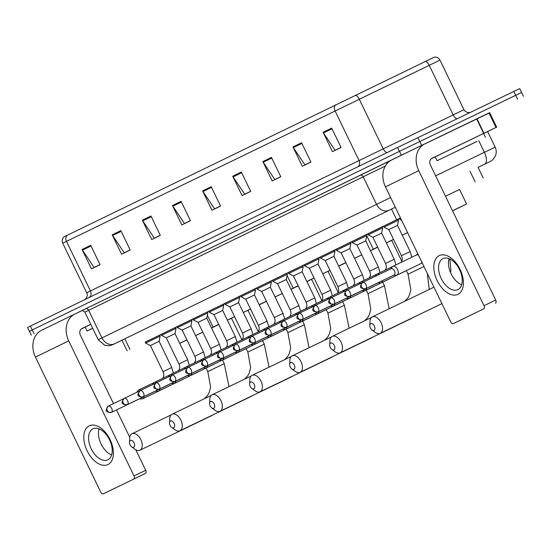 <?xml version="1.0" encoding="UTF-8"?>
<svg xmlns="http://www.w3.org/2000/svg" width="551" height="551" viewBox="0 0 551 551"><rect width="100%" height="100%" fill="white"/><g stroke="black" fill="none" stroke-linecap="round" stroke-linejoin="round"><path stroke-width="0.83" d="M161.05 334.402L176.051 327.142L175.569 327.377L176.038 328.341L161.519 335.359L161.044 334.388M176.947 326.667L191.948 319.408L191.466 319.649L191.927 320.613L177.408 327.631L176.94 326.66M192.836 318.939L207.355 311.921M208.733 311.212L223.734 303.952L223.251 304.193L223.72 305.151L209.194 312.176L208.726 311.198M229.863 306.914L242.502 333.045L251.215 328.837L238.576 302.699L229.863 306.914L225.09 304.441L224.622 303.47L224.14 303.711L239.148 296.459M240.518 295.749L255.519 288.49L255.037 288.731L255.506 289.695L240.987 296.714L240.511 295.742M256.415 288.021L270.934 281.003M272.304 280.294L287.305 273.034L286.823 273.268L287.291 274.233L272.773 281.251L272.304 280.28M288.201 272.559L303.202 265.3L302.719 265.541L303.188 266.505L288.669 273.523L288.194 272.552M304.097 264.831L319.098 257.572L318.616 257.813L319.077 258.777L304.558 265.796L304.09 264.824M319.986 257.103L334.987 249.844L334.505 250.078L334.974 251.042L320.455 258.061L319.979 257.09M335.883 249.369L350.884 242.116L350.402 242.35L350.87 243.315L336.344 250.333L335.876 249.362M357.014 245.071L369.652 271.209L378.365 267.001L365.726 240.863L357.014 245.071L352.241 242.605L351.772 241.634L351.29 241.868L366.298 234.623M372.91 237.343L385.548 263.481L394.254 259.266L381.623 233.128L372.91 237.343L368.137 234.878L367.662 233.9L367.18 234.141L383.592 226.247M388.806 229.615L401.438 255.747L410.151 251.538L397.519 225.4L388.806 229.615L384.026 227.143L383.558 226.172L383.076 226.413L398.084 219.16M401.617 220.29L399.923 219.415L399.454 218.444L398.972 218.678L400.481 217.941M145.154 342.13L160.155 334.87L159.673 335.111L160.141 336.076L145.622 343.094L145.154 342.123M400.467 217.907L145.182 342.178M159.714 335.18L161.106 334.512M459.562 189.51L445.483 196.177M41.449 330.311L401.342 155.21L489.715 112.769M31.297 335.187L29.423 331.316L399.468 151.339L518.753 93.863M478.075 167.366L488.276 162.421A10.751 8.658 -115.9 0 1 488.276 162.421C489.756 161.904 491.334 160.933 493.028 159.48L495.383 156.009C496.582 153.02 496.506 150.065 495.163 147.138L487.628 131.551M114.45 343.824A10.751 8.658 -115.9 0 1 101.976 337.901L98.209 339.747L104.835 345.374L109.518 345.697L112.659 344.706L395.308 207.238L115.242 343.466A10.751 7.783 64.3 0 1 115.228 343.473L121.991 340.222M521.577 92.478L519.703 88.608L397.595 147.468L27.55 327.446L29.423 331.316L399.468 151.339L521.577 92.478L523.45 96.349M67.05 235.367L434.243 57.166C436.778 56.87 438.692 57.855 439.98 60.128L66.492 241.366A5.379 4.325 -115.9 0 1 67.05 235.367L63.964 236.875C62.153 238.679 61.746 240.794 62.724 243.211L86.686 292.774L463.935 109.69L464.603 110.737L467.11 112.459L469.838 112.618M271.45 157.407L280.81 176.768L272.201 180.948L262.841 161.595L271.45 157.407M301.576 142.757L310.936 162.118L302.327 166.299L292.967 146.938L301.576 142.757M331.695 128.107L341.055 147.468L332.453 151.649L323.093 132.288L331.695 128.107M181.079 201.356L190.439 220.717L181.83 224.904L172.47 205.544L181.079 201.356M150.953 216.006L160.313 235.367L151.711 239.554L142.351 220.193L150.953 216.006M120.834 230.655L130.194 250.016L121.585 254.204L112.225 234.843L120.834 230.655M90.708 245.305L100.068 264.666L91.459 268.854L82.099 249.493L90.708 245.305M241.324 172.057L250.684 191.417L242.082 195.605L232.722 176.244L241.324 172.057M211.205 186.706L220.565 206.067L211.956 210.255L202.596 190.894L211.205 186.706M220.517 205.978L214.594 208.857L202.968 191.541A4.298 3.464 -115.9 0 1 202.596 190.894M250.643 191.328L244.72 194.207L233.094 176.892A4.298 3.464 -115.9 0 1 232.722 176.244M100.027 264.576L94.104 267.462L82.478 250.14A4.298 3.464 -115.9 0 1 82.099 249.493M130.146 249.927L124.223 252.813L112.597 235.491A4.298 3.464 -115.9 0 1 112.225 234.843M160.272 235.277L154.349 238.163L142.723 220.841A4.298 3.464 -115.9 0 1 142.351 220.193M190.398 220.627L184.475 223.506L172.842 206.191A4.298 3.464 -115.9 0 1 172.47 205.544M341.014 147.379L335.091 150.258L323.465 132.943A4.298 3.464 -115.9 0 1 323.093 132.288M310.888 162.028L304.965 164.907L293.339 147.592A4.298 3.464 -115.9 0 1 292.967 146.938M280.769 176.678L274.846 179.557L263.213 162.242A4.298 3.464 -115.9 0 1 262.841 161.595M92.671 328.293L87.058 330.972L92.644 328.238M87.058 330.972L85.185 327.101L90.777 324.367M107.962 464.562A21.503 12.763 64.3 0 1 87.127 450.78A21.503 12.763 64.3 0 1 89.241 425.84A21.503 12.763 64.3 0 1 110.076 439.622A21.503 12.763 64.3 0 1 107.962 464.562M92.912 428.843A17.205 10.207 -115.7 0 0 91.211 448.783A17.205 10.207 -115.7 0 0 107.865 459.83A17.205 10.207 -115.7 0 0 107.886 459.823A17.205 10.207 -115.7 0 0 109.587 439.884A17.205 10.207 -115.7 0 0 92.933 428.836A17.205 10.207 -115.7 0 0 92.912 428.843M111.639 455.016A17.205 10.207 64.3 0 1 99.056 428.885M81.796 310.723L74.957 314.015A21.503 17.308 64.1 0 0 74.915 314.036A21.503 17.308 64.1 0 0 68.723 340.89L134.003 475.926L145.698 470.292L135.773 449.761M74.867 314.056L41.676 330.201A21.503 17.308 64.1 0 0 41.635 330.221A21.503 17.308 64.1 0 0 35.443 357.076L100.723 492.112A2.686 1.598 -115.7 0 0 103.326 493.834A2.686 1.598 -115.7 0 0 103.333 493.834L145.436 473.405L103.333 493.834M133.741 479.046A2.686 1.598 -115.7 0 0 134.003 475.926M129.761 437.322L116.516 409.916M113.472 403.628L80.418 335.256A5.379 4.325 -115.9 0 1 81.968 328.541A5.379 4.325 -115.9 0 1 81.975 328.534L90.75 324.312M145.698 470.292A2.686 1.598 64.3 0 1 145.436 473.405M81.169 329.078L85.198 327.129M133.7 447.254A3.761 2.232 -115.7 0 0 134.072 442.894A3.761 2.232 -115.7 0 0 130.422 440.483A3.761 2.232 -115.7 0 0 129.478 442.295A3.761 2.232 -115.7 0 0 131.682 446.875A3.761 2.232 -115.7 0 0 133.7 447.254M129.478 442.295L129.678 438.162A9.14 5.42 64.3 0 1 131.985 433.761A9.14 5.42 64.3 0 1 131.992 433.754A9.14 5.42 64.3 0 1 140.842 439.629A9.14 5.42 64.3 0 1 139.94 450.215A9.14 5.42 64.3 0 1 139.926 450.222A9.14 5.42 64.3 0 1 135.036 449.285L131.682 446.875M211.515 327.935L218.719 324.463M218.754 324.532L211.556 328.017M186.934 339.926L179.729 343.397M202.816 332.177L195.619 335.655M179.702 343.335L186.892 339.843M195.605 335.628L202.802 332.143M175.583 327.404L176.974 326.729M191.486 319.697L192.878 319.029M173.751 427.776A3.761 2.232 -115.7 0 0 174.123 423.416A3.761 2.232 -115.7 0 0 170.473 421.005A3.761 2.232 -115.7 0 0 169.529 422.817A3.761 2.232 -115.7 0 0 171.733 427.397A3.761 2.232 -115.7 0 0 173.751 427.776M169.529 422.817L169.729 418.684A9.14 5.42 64.3 0 1 172.036 414.283A9.14 5.42 64.3 0 1 172.043 414.276A9.14 5.42 64.3 0 1 180.893 420.151A9.14 5.42 64.3 0 1 179.991 430.737A9.14 5.42 64.3 0 1 179.977 430.744A9.14 5.42 64.3 0 1 175.087 429.808L171.733 427.397M258.281 331.702L247.922 310.275L243.308 312.486M259.211 304.779L266.319 301.383L259.245 304.841M250.533 309.063L247.943 310.316M231.489 318.271L227.425 320.234M234.595 316.701L231.468 318.23L241.903 339.822M218.706 324.429L213.079 327.115L218.678 324.374M227.384 320.152L234.581 316.667M243.294 312.451L250.498 308.973M207.369 311.942L208.76 311.267M223.265 304.221L224.656 303.553M239.182 296.528L240.573 295.859M213.802 408.298A3.761 2.232 -115.7 0 0 214.174 403.938A3.761 2.232 -115.7 0 0 210.523 401.527A3.761 2.232 -115.7 0 0 209.573 403.339A3.761 2.232 -115.7 0 0 211.784 407.919A3.761 2.232 -115.7 0 0 213.802 408.298M209.573 403.339L209.779 399.206A9.14 5.42 64.3 0 1 212.08 394.805A9.14 5.42 64.3 0 1 212.094 394.798A9.14 5.42 64.3 0 1 220.944 400.673A9.14 5.42 64.3 0 1 220.042 411.26A9.14 5.42 64.3 0 1 220.028 411.266A9.14 5.42 64.3 0 1 215.138 410.33L211.784 407.919M290.983 289.289L298.187 285.817M298.222 285.879L291.024 289.371M266.402 301.273L259.197 304.744M282.284 293.525L275.087 297.01M259.17 304.682L266.36 301.19M275.073 296.975L282.27 293.49M255.051 288.752L256.442 288.077M270.954 281.051L272.346 280.376M253.853 388.82A3.761 2.232 -115.7 0 0 254.218 384.46A3.761 2.232 -115.7 0 0 250.574 382.043A3.761 2.232 -115.7 0 0 249.624 383.861A3.761 2.232 -115.7 0 0 251.835 388.441A3.761 2.232 -115.7 0 0 253.853 388.82M249.624 383.861L249.83 379.729A9.14 5.42 64.3 0 1 252.131 375.327A9.14 5.42 64.3 0 1 252.144 375.321A9.14 5.42 64.3 0 1 260.995 381.196A9.14 5.42 64.3 0 1 260.086 391.782A9.14 5.42 64.3 0 1 260.079 391.789A9.14 5.42 64.3 0 1 255.189 390.852L251.835 388.441M338.197 292.367L328.024 271.312L322.776 273.833M338.679 266.126L345.89 262.669M345.897 262.682L338.713 266.188M330.008 270.41L328.045 271.361M311.59 279.316L306.893 281.582M314.07 278.048L311.57 279.274L321.929 300.701M298.174 285.783L293.173 288.159L298.146 285.728M306.852 281.499L314.049 278.014M322.762 273.806L329.966 270.327M286.837 273.296L288.228 272.621M302.733 265.575L304.124 264.9M318.65 257.882L320.041 257.207M293.903 369.342A3.761 2.232 -115.7 0 0 294.268 364.982A3.761 2.232 -115.7 0 0 290.625 362.565A3.761 2.232 -115.7 0 0 289.674 364.383A3.761 2.232 -115.7 0 0 291.885 368.963A3.761 2.232 -115.7 0 0 293.903 369.342M289.674 364.383L289.881 360.251A9.14 5.42 64.3 0 1 292.182 355.85A9.14 5.42 64.3 0 1 292.195 355.843A9.14 5.42 64.3 0 1 301.046 361.718A9.14 5.42 64.3 0 1 300.137 372.304A9.14 5.42 64.3 0 1 300.13 372.311A9.14 5.42 64.3 0 1 295.24 371.374L291.885 368.963M370.451 250.636L377.655 247.165M377.69 247.234L370.492 250.719M345.87 262.62L338.665 266.092M361.752 254.872L354.555 258.357M338.638 266.037L345.828 262.545M354.541 258.323L361.738 254.844M334.519 250.106L335.91 249.431M350.422 242.399L351.813 241.724M333.947 349.864A3.761 2.232 -115.7 0 0 334.319 345.505A3.761 2.232 -115.7 0 0 330.676 343.087A3.761 2.232 -115.7 0 0 329.725 344.905A3.761 2.232 -115.7 0 0 331.936 349.486A3.761 2.232 -115.7 0 0 333.947 349.864M329.725 344.905L329.932 340.773A9.14 5.42 64.3 0 1 332.232 336.372A9.14 5.42 64.3 0 1 332.246 336.365A9.14 5.42 64.3 0 1 341.09 342.24A9.14 5.42 64.3 0 1 340.187 352.826A9.14 5.42 64.3 0 1 340.181 352.833A9.14 5.42 64.3 0 1 335.29 351.896L331.936 349.486M407.575 232.618L402.244 235.187M391.692 240.36L386.361 242.929M393.538 239.403L391.665 240.312L401.831 261.332M377.642 247.13L373.275 249.204L377.614 247.075M386.32 242.853L393.517 239.368M402.23 235.153L407.561 232.577M366.312 234.657L367.696 233.968M398.118 219.229L399.509 218.554M373.998 330.386A3.761 2.232 -115.7 0 0 374.37 326.027A3.761 2.232 -115.7 0 0 370.727 323.609A3.761 2.232 -115.7 0 0 369.776 325.427A3.761 2.232 -115.7 0 0 371.98 330.008A3.761 2.232 -115.7 0 0 373.998 330.386M369.776 325.427L369.976 321.295A9.14 5.42 64.3 0 1 372.283 316.894A9.14 5.42 64.3 0 1 372.297 316.887A9.14 5.42 64.3 0 1 381.14 322.762A9.14 5.42 64.3 0 1 380.238 333.348A9.14 5.42 64.3 0 1 380.231 333.355A9.14 5.42 64.3 0 1 375.341 332.418L371.98 330.008M452.523 210.73L466.566 203.987L452.557 210.813M445.497 196.211L459.548 189.468L466.566 203.987M171.747 367.483L163.034 371.698L150.395 345.56L159.108 341.351L171.747 367.483L173.407 373.117M140.787 390.322A4.835 2.872 -115.7 0 0 138.549 390.053A4.835 2.872 -115.7 0 0 137.853 390.645L136.579 392.422M111.316 412.423A3.492 2.073 -115.7 0 0 111.33 412.417L139.823 398.683A3.492 2.073 -115.7 0 0 139.83 398.683A3.492 2.073 -115.7 0 0 139.823 398.683A3.492 2.073 -115.7 0 0 140.154 398.456M139.534 398.828L141.855 398.938A4.835 2.872 -115.7 0 0 142.75 398.766A4.835 2.872 -115.7 0 0 143.963 396.624M187.636 359.755L178.923 363.97L166.292 337.832L175.004 333.617L187.636 359.755L189.296 365.382M156.684 382.587A4.835 2.872 -115.7 0 0 154.445 382.318A4.835 2.872 -115.7 0 0 153.75 382.917L152.469 384.694M139.513 391.01L124.182 398.394C120.697 403.077 121.372 404.51 127.226 404.682A3.492 2.073 -115.7 0 0 127.577 400.632A3.492 2.073 -115.7 0 0 124.189 398.387A3.492 2.073 -115.7 0 0 124.189 398.394A3.492 2.81 -115.9 0 1 124.189 398.394A3.492 2.81 -115.9 0 0 123.176 402.76A3.492 2.81 64.1 0 0 127.226 404.682L127.226 404.682A3.492 2.073 -115.7 0 0 127.226 404.682L155.719 390.955A3.492 2.073 -115.7 0 0 155.726 390.955L155.719 390.955A3.492 2.073 -115.7 0 0 156.05 390.728M155.423 391.1L157.744 391.21A4.835 2.872 -115.7 0 0 158.64 391.038A4.835 2.872 -115.7 0 0 159.859 388.889M203.533 352.027L194.82 356.235L182.188 330.104L190.894 325.889L203.533 352.027L205.192 357.654M172.58 374.859A4.835 2.872 -115.7 0 0 170.335 374.59A4.835 2.872 -115.7 0 0 169.646 375.183L168.365 376.96M143.102 396.961A3.492 2.073 -115.7 0 0 143.115 396.954L171.616 383.227A3.492 2.073 -115.7 0 0 171.616 383.22A3.492 2.073 -115.7 0 0 171.616 383.227A3.492 2.073 -115.7 0 0 171.946 382.993M171.32 383.365L173.641 383.482A4.835 2.872 -115.7 0 0 174.536 383.31A4.835 2.872 -115.7 0 0 175.748 381.161M219.429 344.292L210.716 348.507L198.078 322.369L206.79 318.161L219.429 344.292L221.082 349.926M188.47 367.131A4.835 2.872 -115.7 0 0 186.231 366.863A4.835 2.872 -115.7 0 0 185.535 367.455L184.261 369.232M198.078 322.369L193.305 319.904L207.823 312.885L207.355 311.907M158.998 389.233A3.492 2.073 -115.7 0 0 159.012 389.226L187.505 375.493A3.492 2.073 -115.7 0 0 187.512 375.493A3.492 2.073 -115.7 0 0 187.505 375.493A3.492 2.073 -115.7 0 0 187.836 375.265M187.216 375.637L189.537 375.754A4.835 2.872 -115.7 0 0 190.432 375.582A4.835 2.872 -115.7 0 0 191.645 373.433M235.318 336.565L226.606 340.78L213.974 314.642L222.687 310.427L235.318 336.565L236.978 342.192M204.366 359.404A4.835 2.872 -115.7 0 0 202.121 359.135A4.835 2.872 -115.7 0 0 201.432 359.727L200.151 361.504M187.188 367.82L171.864 375.203A3.492 2.073 -115.7 0 0 171.871 375.203C168.379 379.887 169.054 381.32 174.908 381.499A3.492 2.073 -115.7 0 0 175.252 377.442A3.492 2.073 -115.7 0 0 171.871 375.197A3.492 2.81 -115.9 0 1 171.871 375.203A3.492 2.81 -115.9 0 0 170.858 379.57A3.492 2.81 64.1 0 0 174.908 381.492A3.492 2.073 -115.7 0 0 174.908 381.492A3.492 2.073 -115.7 0 0 174.908 381.499L203.402 367.765A3.492 2.073 -115.7 0 0 203.402 367.765A3.492 2.073 -115.7 0 0 203.409 367.765A3.492 2.073 -115.7 0 0 203.732 367.538M203.105 367.91L205.427 368.02A4.835 2.872 -115.7 0 0 206.322 367.848A4.835 2.872 -115.7 0 0 207.534 365.699M220.255 351.669A4.835 2.872 -115.7 0 0 218.017 351.4A4.835 2.872 -115.7 0 0 217.321 351.993L216.047 353.77M225.09 304.441L239.609 297.423L239.141 296.452M190.784 373.771A3.492 2.073 -115.7 0 0 190.798 373.764L219.298 360.037A3.492 2.073 -115.7 0 0 219.298 360.037A3.492 2.073 -115.7 0 0 219.622 359.803M219.002 360.175L221.323 360.292A4.835 2.872 -115.7 0 0 222.218 360.12A4.835 2.872 -115.7 0 0 223.43 357.971M267.104 321.109L258.398 325.317L245.76 299.179L254.472 294.971L267.104 321.109L268.764 326.736M236.152 343.941A4.835 2.872 -115.7 0 0 233.913 343.672A4.835 2.872 -115.7 0 0 233.218 344.265L231.943 346.042M218.981 352.358L203.656 359.741C200.165 364.425 200.84 365.864 206.694 366.036A3.492 2.073 -115.7 0 0 207.045 361.986A3.492 2.073 -115.7 0 0 203.656 359.741A3.492 2.81 -115.9 0 1 203.656 359.741A3.492 2.81 -115.9 0 0 202.644 364.108A3.492 2.81 64.1 0 0 206.701 366.036A3.492 2.073 -115.7 0 0 206.701 366.036A3.492 2.073 -115.7 0 0 206.694 366.036L235.187 352.309A3.492 2.073 -115.7 0 0 235.194 352.303A3.492 2.073 -115.7 0 0 235.518 352.075M234.898 352.447L237.212 352.564A4.835 2.872 -115.7 0 0 238.115 352.392A4.835 2.872 -115.7 0 0 239.327 350.243M283 313.374L274.288 317.59L261.656 291.451L270.369 287.243L283 313.374L284.66 319.008M252.048 336.213A4.835 2.872 -115.7 0 0 249.803 335.945A4.835 2.872 -115.7 0 0 249.114 336.537L247.833 338.314M261.656 291.451L256.876 288.986L271.395 281.967L270.927 280.989M222.576 358.315A3.492 2.073 -115.7 0 0 222.59 358.308L251.084 344.575A3.492 2.073 -115.7 0 0 251.084 344.575A3.492 2.073 -115.7 0 0 251.414 344.347M250.788 344.719L253.109 344.83A4.835 2.872 -115.7 0 0 254.004 344.657A4.835 2.872 -115.7 0 0 255.216 342.515M298.897 305.647L290.184 309.862L277.546 283.724L286.258 279.509L298.897 305.647L300.557 311.274M267.938 328.479A4.835 2.872 -115.7 0 0 265.699 328.21A4.835 2.872 -115.7 0 0 265.003 328.809L263.729 330.579M266.684 336.985L269.005 337.102A4.835 2.872 -115.7 0 0 269.9 336.93A4.835 2.872 -115.7 0 0 271.113 334.781M266.98 336.847L238.48 350.574A3.492 2.073 -115.7 0 0 238.48 350.574A3.492 2.073 -115.7 0 0 238.487 350.574A3.492 2.073 -115.7 0 0 238.831 346.524A3.492 2.073 -115.7 0 0 235.449 344.279A3.492 2.81 -115.9 0 1 235.442 344.285A3.492 2.073 -115.7 0 0 235.442 344.285L250.767 336.902M314.786 297.919L306.074 302.127L293.442 275.989L302.155 271.781L314.786 297.919L316.446 303.546M283.834 320.751A4.835 2.872 -115.7 0 0 281.595 320.482A4.835 2.872 -115.7 0 0 280.9 321.075L279.619 322.852M254.362 342.853A3.492 2.073 -115.7 0 0 254.376 342.846L282.87 329.119A3.492 2.073 -115.7 0 0 282.877 329.112L282.87 329.119A3.492 2.073 -115.7 0 0 283.2 328.885M282.573 329.257L284.895 329.374A4.835 2.872 -115.7 0 0 285.79 329.202A4.835 2.872 -115.7 0 0 287.009 327.053M330.683 290.184L321.97 294.399L309.338 268.261L318.044 264.053L330.683 290.184L332.343 295.818M299.73 313.023A4.835 2.872 -115.7 0 0 297.485 312.754A4.835 2.872 -115.7 0 0 296.796 313.347L295.515 315.124M298.47 321.529L300.791 321.639A4.835 2.872 -115.7 0 0 301.686 321.474A4.835 2.872 -115.7 0 0 302.898 319.325M298.766 321.385L270.265 335.118A3.492 2.073 -115.7 0 0 270.265 335.118A3.492 2.073 -115.7 0 0 270.272 335.118A3.492 2.073 -115.7 0 0 270.617 331.068A3.492 2.073 -115.7 0 0 267.235 328.823A3.492 2.073 -115.7 0 0 267.228 328.823L282.553 321.44M346.579 282.456L337.866 286.672L325.228 260.533L333.94 256.318L346.579 282.456L348.232 288.083M315.62 305.288A4.835 2.872 -115.7 0 0 313.381 305.02A4.835 2.872 -115.7 0 0 312.686 305.619L311.411 307.396M286.148 327.39A3.492 2.073 -115.7 0 0 286.162 327.39L314.655 313.657A3.492 2.073 -115.7 0 0 314.662 313.657L314.655 313.657A3.492 2.073 -115.7 0 0 314.986 313.429M314.366 313.801L316.687 313.912A4.835 2.872 -115.7 0 0 317.583 313.739A4.835 2.872 -115.7 0 0 318.795 311.59M362.468 274.729L353.756 278.937L341.124 252.806L349.837 248.591L362.468 274.729L364.128 280.356M331.516 297.561A4.835 2.872 -115.7 0 0 329.271 297.292A4.835 2.872 -115.7 0 0 328.582 297.884L327.301 299.661M330.256 306.067L332.577 306.184A4.835 2.872 -115.7 0 0 333.472 306.012A4.835 2.872 -115.7 0 0 334.684 303.863M347.405 289.833A4.835 2.872 -115.7 0 0 345.167 289.564A4.835 2.872 -115.7 0 0 344.471 290.157L343.197 291.934M352.241 242.605L366.759 235.587L366.291 234.616M317.934 311.935A3.492 2.073 -115.7 0 0 317.948 311.928L346.448 298.194A3.492 2.073 -115.7 0 0 346.448 298.194A3.492 2.073 -115.7 0 0 346.772 297.967M346.152 298.339L348.473 298.456A4.835 2.872 -115.7 0 0 349.368 298.284A4.835 2.872 -115.7 0 0 350.581 296.135M363.302 282.105A4.835 2.872 -115.7 0 0 361.063 281.837A4.835 2.872 -115.7 0 0 360.368 282.429L359.094 284.206M368.137 234.878L382.656 227.852L382.187 226.881M333.83 304.207A3.492 2.073 -115.7 0 0 333.844 304.2L362.338 290.467A3.492 2.073 -115.7 0 0 362.344 290.467L362.338 290.467A3.492 2.073 -115.7 0 0 362.668 290.239M362.048 290.611L364.363 290.721A4.835 2.872 -115.7 0 0 365.265 290.549A4.835 2.872 -115.7 0 0 366.477 288.4M379.26 274.412A4.835 2.872 -115.7 0 0 376.953 274.102A4.835 2.872 -115.7 0 0 376.264 274.694L374.983 276.471M384.026 227.143L398.545 220.125L398.077 219.153M349.727 296.472A3.492 2.073 -115.7 0 0 349.74 296.466L378.234 282.739A3.492 2.073 -115.7 0 0 378.234 282.739A3.492 2.073 -115.7 0 0 378.565 282.505M377.938 282.877L380.259 282.994A4.835 2.872 -115.7 0 0 381.154 282.821A4.835 2.872 -115.7 0 0 382.366 280.673M393.834 275.149L396.155 275.266A4.835 2.872 -115.7 0 0 397.051 275.094A4.835 2.872 -115.7 0 0 397.533 269.48A4.835 2.872 -115.7 0 0 392.849 266.374A4.835 2.872 -115.7 0 0 392.154 266.966L390.797 268.854M365.616 288.745A3.492 2.073 -115.7 0 0 365.63 288.738L394.13 275.011A3.492 2.073 -115.7 0 0 394.13 275.004A3.492 2.073 -115.7 0 0 394.13 275.011A3.492 2.073 -115.7 0 0 394.475 270.954A3.492 2.073 -115.7 0 0 391.093 268.709A3.492 2.073 -115.7 0 0 391.086 268.716M399.923 219.415L400.949 218.912M457.964 294.337A21.503 12.763 64.3 0 1 437.129 280.555A21.503 12.763 64.3 0 1 439.25 255.616A21.503 12.763 64.3 0 1 460.085 269.398A21.503 12.763 64.3 0 1 457.964 294.337M442.921 258.619A17.205 10.207 -115.7 0 0 441.22 278.558A17.205 10.207 -115.7 0 0 457.874 289.606A17.205 10.207 -115.7 0 0 457.895 289.599A17.205 10.207 -115.7 0 0 459.596 269.659A17.205 10.207 -115.7 0 0 442.942 258.612A17.205 10.207 -115.7 0 0 442.921 258.619M461.648 284.791A17.205 10.207 64.3 0 1 449.058 258.66M483.978 133.259L483.661 133.411L476.643 118.892L476.959 118.74L483.978 133.259L496.665 127.157L483.606 133.507M476.643 118.892L424.966 143.79A21.503 17.308 64.1 0 0 424.917 143.811A21.503 17.308 64.1 0 0 418.732 170.665L484.012 305.702L495.707 300.068L430.427 165.031A5.379 4.325 -115.9 0 1 431.97 158.316A5.379 4.325 -115.9 0 1 431.984 158.309L483.661 133.411M476.959 118.74L489.646 112.638L496.665 127.157M424.876 143.839L391.685 159.976A21.503 17.308 64.1 0 0 391.644 159.997A21.503 17.308 64.1 0 0 385.452 186.851L450.732 321.887A2.686 1.598 -115.7 0 0 453.335 323.609L465.03 317.975A2.686 1.598 64.3 0 1 465.023 317.975M483.75 308.822L453.335 323.609L483.75 308.822A2.686 1.598 -115.7 0 0 484.012 305.702M495.707 300.068A2.686 1.598 64.3 0 1 495.445 303.188M431.178 158.853L435.207 156.911M475.609 142.075L437.067 160.747L475.609 142.075M437.067 160.747L435.194 156.877L448.466 150.416L483.592 133.48L485.465 137.351M451.916 153.598L477.042 141.421L451.916 153.598M124.801 338.81L129.953 349.465M391.513 209.098L396.665 219.753M469.989 171.216L475.141 181.871M484.983 152.035L491.285 149.011M435.641 175.817L495.163 147.138M478.75 140.636L484.391 152.303A10.751 4.78 64.2 0 1 484.777 164.081M81.417 310.847L390.845 160.417M34.121 333.803L30.374 326.061M517.534 99.187L513.794 91.438M421.639 145.388L417.899 137.647M401.342 155.21L397.595 147.468M389.006 210.296A10.751 8.658 -115.9 0 1 376.533 204.373L101.976 337.901L88.642 310.309L84.875 312.155C83.201 310.668 82.044 310.234 81.39 310.86M390.625 197.54L376.533 204.373L363.192 176.781L88.642 310.309A2.686 2.163 64.1 0 0 85.522 308.829M385.273 166.099L363.192 176.781A2.686 2.163 64.1 0 0 360.072 175.301M488.296 162.407L478.082 167.38L488.276 162.421A10.751 8.658 -115.9 0 0 488.324 162.4M387.284 162.132A2.686 1.198 -115.8 0 0 386.919 163.709M451.455 115.696L460.064 111.564M335.559 104.78A5.379 4.325 64.1 0 0 335.001 110.779L358.963 160.341A5.379 4.325 -115.9 0 1 357.854 166.795M355.395 95.178A5.379 2.39 64.2 0 1 359.19 99.07L383.145 148.632A5.379 2.39 -115.8 0 0 387.174 152.537M89.345 297.382A5.379 4.325 -115.9 0 0 90.454 290.928L66.492 241.366L62.724 243.211M425.42 61.402A5.379 2.39 64.2 0 1 429.208 65.293L453.17 114.856A5.379 2.39 -115.8 0 0 457.096 118.761M211.529 187.381L202.968 191.541M181.403 202.031L172.842 206.191M151.284 216.681L142.723 220.841M121.158 231.33L112.597 235.491M91.032 245.98L82.478 250.14M241.655 172.732L233.094 176.892M271.774 158.075L263.213 162.242M301.9 143.425L293.339 147.592M332.026 128.776L323.465 132.943M68.723 340.89L35.443 357.076M210.634 416.157A9.14 5.42 -115.7 0 0 210.64 416.15A9.14 5.42 -115.7 0 0 210.654 416.15A9.14 5.42 -115.7 0 0 211.488 415.564M222.521 360.044L224.25 363.632L207.796 371.588L210.606 387.043L209.242 392.374L207.596 395.425L204.393 398.69M250.677 396.679A9.14 5.42 -115.7 0 0 250.691 396.672A9.14 5.42 -115.7 0 0 250.698 396.665A9.14 5.42 -115.7 0 0 251.538 396.086M262.565 340.566L264.301 344.155L247.847 352.11L250.657 367.565L249.293 372.896L247.647 375.947L244.444 379.212M290.728 377.201A9.14 5.42 -115.7 0 0 290.742 377.194A9.14 5.42 -115.7 0 0 290.749 377.187A9.14 5.42 -115.7 0 0 291.589 376.608M302.623 321.095L304.352 324.677L287.897 332.632L290.708 348.087L289.344 353.418L287.698 356.469L284.495 359.734M330.779 357.723A9.14 5.42 -115.7 0 0 330.793 357.716A9.14 5.42 -115.7 0 0 330.8 357.709A9.14 5.42 -115.7 0 0 331.64 357.131M342.66 301.583L344.403 305.199L327.948 313.154L330.758 328.61L329.395 333.94L327.749 336.992L324.546 340.256M370.83 338.245A9.14 5.42 -115.7 0 0 370.844 338.238A9.14 5.42 -115.7 0 0 370.851 338.231A9.14 5.42 -115.7 0 0 371.691 337.653M382.725 282.14L384.453 285.721L367.999 293.676L370.802 309.132L369.445 314.463L367.792 317.514L364.597 320.778M340.181 352.833L410.888 318.76A9.14 5.42 -115.7 0 0 410.888 318.76A9.14 5.42 -115.7 0 0 410.901 318.753A9.14 5.42 -115.7 0 0 411.742 318.175M423.953 266.498L408.043 274.198L410.853 289.654L409.496 294.985L407.843 298.036L404.648 301.301M111.33 412.417C105.482 412.238 104.8 410.805 108.285 406.121A3.492 2.81 -115.9 0 0 107.28 410.488A3.492 2.81 64.1 0 0 111.336 412.417A3.492 2.073 -115.7 0 0 111.336 412.417A3.492 2.073 -115.7 0 0 111.681 408.367A3.492 2.073 -115.7 0 0 108.299 406.121A3.492 2.073 -115.7 0 0 108.292 406.121L123.617 398.738M167.504 386.761L166.374 387.387A4.835 2.872 -115.7 0 0 166.533 387.298A4.835 2.872 -115.7 0 0 166.767 387.126M183.4 379.033L182.264 379.66A4.835 2.872 -115.7 0 0 182.429 379.563A4.835 2.872 -115.7 0 0 182.656 379.398M143.115 396.954C137.268 396.782 136.593 395.342 140.071 390.666A3.492 2.81 -115.9 0 0 139.066 395.026A3.492 2.81 64.1 0 0 143.122 396.954A3.492 2.073 -115.7 0 0 143.122 396.954A3.492 2.073 -115.7 0 0 143.467 392.904A3.492 2.073 -115.7 0 0 140.085 390.659A3.492 2.073 -115.7 0 0 140.078 390.659L155.403 383.276M199.297 371.298L198.16 371.925A4.835 2.872 -115.7 0 0 198.326 371.835A4.835 2.872 -115.7 0 0 198.553 371.663M159.019 389.226A3.492 2.81 64.1 0 1 154.962 387.298A3.492 2.81 -115.9 0 1 155.967 382.938C152.482 387.615 153.164 389.047 159.012 389.226A3.492 2.073 -115.7 0 0 159.019 389.226A3.492 2.073 -115.7 0 0 159.363 385.177A3.492 2.073 -115.7 0 0 155.981 382.931A3.492 2.81 -115.9 0 1 155.974 382.931A3.492 2.073 -115.7 0 0 155.974 382.931L171.299 375.548M215.186 363.57L214.05 364.197A4.835 2.872 -115.7 0 0 214.215 364.108A4.835 2.872 -115.7 0 0 214.449 363.935M231.083 355.843L229.946 356.469A4.835 2.872 -115.7 0 0 230.111 356.38A4.835 2.872 -115.7 0 0 230.339 356.208M190.804 373.764A3.492 2.81 64.1 0 1 186.748 371.842A3.492 2.81 -115.9 0 1 187.753 367.476C184.268 372.152 184.95 373.592 190.798 373.764A3.492 2.073 -115.7 0 0 190.804 373.764A3.492 2.073 -115.7 0 0 191.149 369.714A3.492 2.073 -115.7 0 0 187.767 367.469A3.492 2.81 -115.9 0 1 187.76 367.469A3.492 2.073 -115.7 0 0 187.76 367.469L203.085 360.085M246.972 348.115L245.842 348.735A4.835 2.872 -115.7 0 0 246.001 348.645A4.835 2.872 -115.7 0 0 246.235 348.473M262.868 340.38L261.732 341.007A4.835 2.872 -115.7 0 0 261.897 340.917A4.835 2.872 -115.7 0 0 262.124 340.745M222.59 358.302A3.492 2.81 64.1 0 1 218.533 356.38A3.492 2.81 -115.9 0 1 219.539 352.013C216.061 356.697 216.736 358.129 222.59 358.308A3.492 2.073 -115.7 0 0 222.59 358.302A3.492 2.073 -115.7 0 0 222.935 354.252A3.492 2.073 -115.7 0 0 219.553 352.013A3.492 2.81 -115.9 0 1 219.553 352.013L234.871 344.63M278.765 332.652L277.628 333.279A4.835 2.872 -115.7 0 0 277.794 333.19A4.835 2.872 -115.7 0 0 278.021 333.018M234.43 348.652A3.492 2.81 -115.9 0 1 235.435 344.285L235.435 344.285C231.95 348.969 232.632 350.402 238.48 350.574A3.492 2.81 64.1 0 1 234.43 348.652M294.654 324.925L293.525 325.545A4.835 2.872 -115.7 0 0 293.683 325.455A4.835 2.872 -115.7 0 0 293.917 325.29M254.376 342.846C248.522 342.674 247.847 341.234 251.332 336.558A3.492 2.81 -115.9 0 0 250.326 340.917A3.492 2.81 64.1 0 0 254.376 342.846L254.376 342.846A3.492 2.073 -115.7 0 0 254.727 338.796A3.492 2.073 -115.7 0 0 251.339 336.551A3.492 2.81 -115.9 0 1 251.339 336.551L266.663 329.167M310.55 317.19L309.414 317.817A4.835 2.872 -115.7 0 0 309.579 317.727A4.835 2.872 -115.7 0 0 309.807 317.555M266.216 333.19A3.492 2.81 -115.9 0 1 267.221 328.83A3.492 2.81 -115.9 0 1 267.228 328.823L267.221 328.83C263.743 333.507 264.418 334.939 270.265 335.118A3.492 2.81 64.1 0 1 266.216 333.19M326.447 309.462L325.31 310.089A4.835 2.872 -115.7 0 0 325.476 309.999A4.835 2.872 -115.7 0 0 325.703 309.827M286.162 327.39A3.492 2.073 -115.7 0 0 286.169 327.384A3.492 2.073 -115.7 0 0 286.513 323.334A3.492 2.073 -115.7 0 0 283.131 321.088A3.492 2.073 -115.7 0 0 283.124 321.095A3.492 2.81 -115.9 0 1 283.124 321.095A3.492 2.81 -115.9 0 0 282.112 325.462A3.492 2.81 64.1 0 0 286.169 327.384C280.314 327.211 279.632 325.779 283.118 321.095L298.449 313.712M342.336 301.734L341.2 302.361A4.835 2.872 -115.7 0 0 341.365 302.272A4.835 2.872 -115.7 0 0 341.599 302.1M330.552 305.929L302.058 319.656C296.204 319.484 295.529 318.044 299.014 313.367A3.492 2.81 -115.9 0 0 298.008 317.727A3.492 2.81 64.1 0 0 302.058 319.656A3.492 2.073 -115.7 0 0 302.058 319.656L302.058 319.656A3.492 2.073 -115.7 0 0 302.403 315.606A3.492 2.073 -115.7 0 0 299.021 313.361L314.339 305.977M358.233 294.007L357.096 294.627A4.835 2.872 -115.7 0 0 357.262 294.537A4.835 2.872 -115.7 0 0 357.489 294.365M317.948 311.928A3.492 2.073 -115.7 0 0 317.955 311.928A3.492 2.073 -115.7 0 0 318.299 307.878A3.492 2.073 -115.7 0 0 314.917 305.633A3.492 2.073 -115.7 0 0 314.91 305.633A3.492 2.81 -115.9 0 1 314.91 305.633A3.492 2.81 -115.9 0 0 313.898 309.999A3.492 2.81 64.1 0 0 317.955 311.928C312.1 311.749 311.418 310.316 314.903 305.64L330.235 298.249M374.122 286.272L372.993 286.899A4.835 2.872 -115.7 0 0 373.151 286.809A4.835 2.872 -115.7 0 0 373.385 286.637M333.844 304.2C327.997 304.021 327.315 302.589 330.8 297.905A3.492 2.81 -115.9 0 0 329.794 302.272A3.492 2.81 64.1 0 0 333.851 304.193A3.492 2.073 -115.7 0 0 333.851 304.193A3.492 2.073 -115.7 0 0 334.195 300.143A3.492 2.073 -115.7 0 0 330.807 297.905A3.492 2.81 -115.9 0 1 330.807 297.905L346.131 290.522M390.018 278.544L388.882 279.171A4.835 2.872 -115.7 0 0 389.047 279.082A4.835 2.872 -115.7 0 0 389.275 278.909M349.74 296.466C343.886 296.293 343.211 294.861 346.689 290.177A3.492 2.81 -115.9 0 0 345.684 294.544A3.492 2.81 64.1 0 0 349.74 296.466L349.74 296.466A3.492 2.073 -115.7 0 0 350.085 292.416A3.492 2.073 -115.7 0 0 346.703 290.17L362.021 282.794M405.915 270.816L404.778 271.436A4.835 2.872 -115.7 0 0 404.944 271.347A4.835 2.872 -115.7 0 0 405.171 271.182M365.63 288.738C359.782 288.566 359.1 287.126 362.586 282.449A3.492 2.81 -115.9 0 0 361.58 286.809A3.492 2.81 64.1 0 0 365.637 288.738A3.492 2.073 -115.7 0 0 365.637 288.738A3.492 2.073 -115.7 0 0 365.981 284.688A3.492 2.073 -115.7 0 0 362.599 282.443A3.492 2.81 -115.9 0 1 362.592 282.443A3.492 2.073 -115.7 0 0 362.592 282.443L391.093 268.709M422.183 262.834L420.675 263.709A4.835 2.872 -115.7 0 0 420.833 263.619A4.835 2.872 -115.7 0 0 421.811 262.062M418.457 255.12A4.835 2.872 -115.7 0 0 416.473 254.989A4.835 2.872 -115.7 0 0 416.308 255.079M418.732 170.665L385.452 186.851M495.996 127.474L488.978 112.955M121.971 340.187L127.129 350.849M478.054 167.332L483.213 177.994M98.209 339.747L84.875 312.155M439.98 60.128L463.935 109.69M86.686 292.774C89.062 296.348 83.78 300.887 84.358 299.861M74.915 314.036L41.635 330.221M103.326 493.834L115.021 488.2M171.196 414.869L131.992 433.754M210.64 416.15L139.926 450.222M210.737 416.101L213.382 414.648M228.982 386.664L224.25 363.632M206.081 368.04L207.796 371.588M211.247 395.391L172.043 414.276M213.079 327.115L207.355 315.282M250.691 396.672L179.977 430.744M250.788 396.624L253.432 395.17M269.033 367.186L264.301 344.155M246.145 348.583L247.847 352.11M251.297 375.913L212.094 394.798M290.742 377.194L220.028 411.266M290.838 377.146L293.483 375.692M309.083 347.709L304.352 324.677M286.183 329.085L287.897 332.632M291.348 356.435L252.144 375.321M293.173 288.159L287.05 275.486M330.793 357.716L260.079 391.789M330.889 357.668L333.534 356.215M349.127 328.231L344.403 305.199M326.226 309.593L327.948 313.154M331.399 336.957L292.195 355.843M370.844 338.238L300.13 372.311M370.94 338.19L373.585 336.737M389.178 308.753L384.453 285.721M366.284 290.129L367.999 293.676M371.45 317.479L332.246 336.365M373.275 249.204L366.739 235.69M410.991 318.712L413.636 317.259M429.222 289.461L427.3 273.413M406.321 270.624L408.043 274.198M450.511 272.456L450.904 270.176L449.774 258.97M433.954 287.181L372.297 316.887M441.909 303.635L380.231 333.355M163.034 371.698C164.26 374.522 164.04 376.808 162.38 378.558M154.046 382.58L138.549 390.053M159.108 341.351L160.141 336.076M166.374 387.387L142.75 398.766M150.395 345.56L145.622 343.094M178.923 363.97C180.156 366.794 179.936 369.08 178.269 370.823M169.942 374.852L154.445 382.318M175.004 333.617L176.038 328.341M182.264 379.66L158.64 391.038M166.292 337.832L161.519 335.359M194.82 356.235C196.046 359.066 195.825 361.346 194.166 363.095M185.839 367.124L170.335 374.59M190.894 325.889L191.927 320.613M198.16 371.925L174.536 383.31M182.188 330.104L177.408 327.631M210.716 348.507C211.942 351.331 211.722 353.618 210.055 355.367M201.728 359.39L186.231 366.863M206.79 318.161L207.823 312.885M214.05 364.197L190.432 375.582M193.305 319.904L192.829 318.933M226.606 340.78C227.832 343.604 227.618 345.89 225.951 347.64M217.624 351.662L202.121 359.135M222.687 310.427L223.72 305.151M229.946 356.469L206.322 367.848M213.974 314.642L209.194 312.176M242.502 333.045C243.728 335.876 243.508 338.162 241.848 339.905M233.521 343.934L218.017 351.4M238.576 302.699L239.609 297.423M251.215 328.837L252.875 334.464M245.842 348.735L222.218 360.12M258.398 325.317C259.624 328.141 259.404 330.428 257.737 332.177M249.41 336.206L233.913 343.672M254.472 294.971L255.506 289.695M261.732 341.007L238.115 352.392M245.76 299.179L240.987 296.714M274.288 317.59C275.514 320.413 275.3 322.7 273.633 324.449M265.306 328.472L249.803 335.945M270.369 287.243L271.395 281.967M277.628 333.279L254.004 344.657M256.876 288.986L256.408 288.008M290.184 309.862C291.41 312.686 291.19 314.972 289.53 316.715M281.196 320.744L265.699 328.21M286.258 279.509L287.291 274.233M293.525 325.545L269.9 336.93M277.546 283.724L272.773 281.251M306.074 302.127C307.306 304.951 307.086 307.238 305.419 308.987M297.092 313.016L281.595 320.482M302.155 271.781L303.188 266.505M309.414 317.817L285.79 329.202M293.442 275.989L288.669 273.523M321.97 294.399C323.196 297.223 322.976 299.51 321.316 301.259M312.989 305.282L297.485 312.754M318.044 264.053L319.077 258.777M325.31 310.089L301.686 321.474M309.338 268.261L304.558 265.796M337.866 286.672C339.092 289.495 338.872 291.782 337.205 293.525M328.878 297.554L313.381 305.02M333.94 256.318L334.974 251.042M341.2 302.361L317.583 313.739M325.228 260.533L320.455 258.061M353.756 278.937C354.982 281.768 354.768 284.054 353.101 285.797M344.774 289.826L329.271 297.292M349.837 248.591L350.87 243.315M357.096 294.627L333.472 306.012M341.124 252.806L336.344 250.333M369.652 271.209C370.878 274.033 370.658 276.32 368.998 278.069M360.671 282.098L345.167 289.564M365.726 240.863L366.759 235.587M378.365 267.001L380.025 272.628M372.993 286.899L349.368 298.284M385.548 263.481C386.774 266.305 386.554 268.592 384.887 270.341M376.56 274.364L361.063 281.837M381.623 233.128L382.656 227.852M394.254 259.266L395.914 264.893M388.882 279.171L365.265 290.549M401.438 255.747C402.664 258.577 402.45 260.864 400.784 262.607M392.457 266.636L376.953 274.102M397.519 225.4L398.545 220.125M410.151 251.538L411.817 257.234M404.778 271.436L381.154 282.821M417.72 253.605L416.473 254.989L392.849 266.374M420.675 263.709L397.051 275.094M424.917 143.811L391.644 159.997"/></g></svg>
